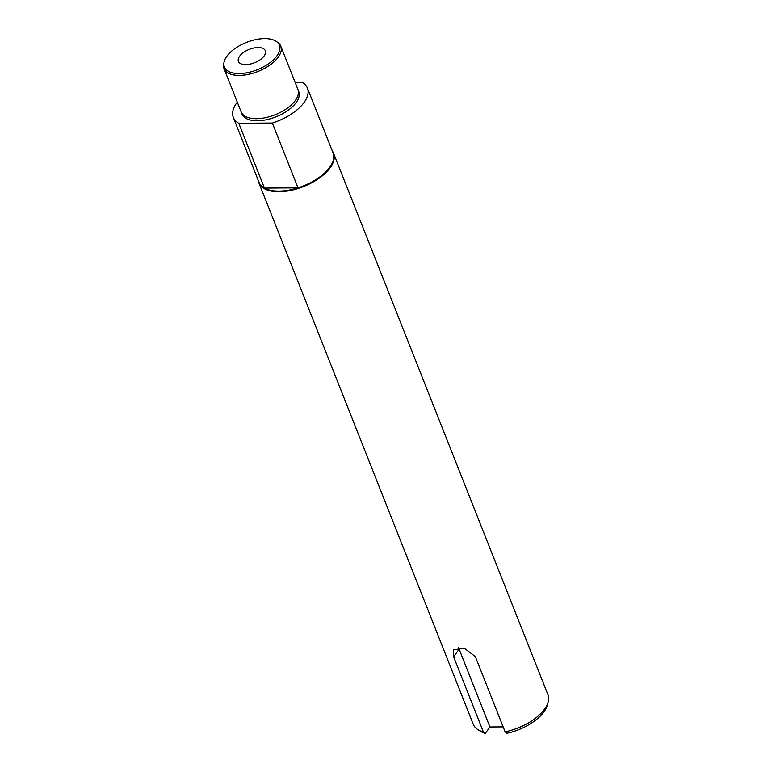<?xml version="1.0" encoding="UTF-8"?>
<svg xmlns="http://www.w3.org/2000/svg" width="772" height="772" viewBox="0 0 772 772"><rect width="100%" height="100%" fill="white"/><g stroke="black" fill="none" stroke-linecap="round" stroke-linejoin="round"><path stroke-width="1.16" d="M239.667 56.153A14.456 7.18 -21.6 0 0 238.442 61.403A14.456 7.18 -21.6 0 0 250.012 64.124A14.456 7.18 -21.6 0 0 264.101 55.999A14.456 7.18 -21.6 0 0 265.327 50.749A14.456 7.18 -21.6 0 0 253.766 48.028A14.456 7.18 -21.6 0 0 239.667 56.153M548.236 701.594L547.522 704.556A38.311 19.03 158.4 0 1 543.971 711.794A38.311 19.03 158.4 0 1 506.992 733.255L505.12 731.817A40.163 19.956 158.4 0 0 544.511 709.188A40.163 19.956 158.4 0 0 548.236 701.594A40.163 19.956 158.4 0 0 547.908 694.636L333.543 153.223A40.163 19.956 158.4 0 1 330.146 167.785A40.163 19.956 158.4 0 1 290.986 190.366A40.163 19.956 158.4 0 1 258.861 182.79A40.163 19.956 158.4 0 1 258.234 180.33M332.317 151.003A40.163 19.956 158.4 0 1 333.543 153.223M295.087 82.276L301.939 82.228A39.845 19.792 158.4 0 1 307.401 88.076L333.07 152.895A39.845 19.792 158.4 0 1 329.702 167.331A39.845 19.792 158.4 0 1 298.011 187.847L272.352 123.037L238.78 123.259A39.845 19.792 158.4 0 1 233.318 117.412A39.845 19.792 158.4 0 1 236.686 102.966A39.845 19.792 158.4 0 1 237.293 102.155M276.067 41.273L277.341 42.103A30.523 15.17 158.4 0 1 280.776 46.137L297.924 89.436A30.523 15.17 158.4 0 1 295.338 100.495A30.523 15.17 158.4 0 1 265.578 117.662A30.523 15.17 158.4 0 1 241.163 111.911L224.015 68.611A30.523 15.17 158.4 0 1 223.764 63.314L224.121 61.837A29.597 14.707 158.4 0 1 226.871 56.24A29.597 14.707 158.4 0 1 251.016 40.819A29.597 14.707 158.4 0 1 276.067 41.273A29.597 14.707 158.4 0 1 276.897 55.912A29.597 14.707 158.4 0 1 243.441 73.301A29.597 14.707 158.4 0 1 224.121 61.837M280.776 46.137A30.523 15.17 158.4 0 1 278.2 57.205A30.523 15.17 158.4 0 1 248.439 74.363A30.523 15.17 158.4 0 1 224.015 68.611M238.78 123.259L264.439 188.069A39.845 19.792 -21.6 0 0 298.011 187.847L264.439 188.069A39.845 19.792 158.4 0 1 258.977 182.231L233.318 117.412M307.401 88.076A39.845 19.792 158.4 0 1 272.352 123.037M503.17 726.877L489.93 726.963L485.27 733.4L483.397 731.972A40.163 19.956 158.4 0 1 477.743 729.501A40.163 19.956 158.4 0 1 473.217 724.204L258.861 182.79M483.397 731.972L453.627 656.779L453.598 649.841L464.319 648.229L475.359 656.634L505.12 731.817M485.27 733.4A38.311 19.03 158.4 0 1 480.29 731.171L477.743 729.501M489.93 726.963L459.137 649.184A12.854 8.791 36 0 1 458.645 647.611M298.253 90.498A30.523 15.17 158.4 0 1 296.158 102.57A30.523 15.17 158.4 0 1 265.346 119.95A30.523 15.17 158.4 0 1 241.646 112.915M453.627 656.779L459.137 649.184"/></g></svg>
